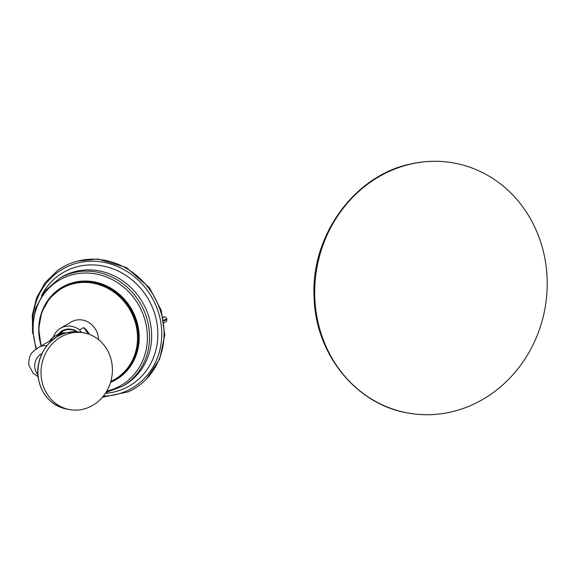 <?xml version="1.0" encoding="UTF-8"?>
<svg xmlns="http://www.w3.org/2000/svg" width="576" height="576" viewBox="0 0 576 576"><rect width="100%" height="100%" fill="white"/><g stroke="black" fill="none" stroke-linecap="round" stroke-linejoin="round"><path stroke-width="0.86" d="M454.997 163.217A127.094 115.834 100.9 0 1 547.2 285.48A127.094 115.834 100.9 0 1 451.678 411.84A127.094 115.834 -79.1 0 1 406.922 412.812A127.094 115.834 -79.1 0 1 314.719 290.542A127.094 115.834 -79.1 0 1 410.234 164.189A127.094 115.834 100.9 0 1 454.997 163.217C439.92 160.344 424.822 160.668 409.702 164.196C353.657 176.134 310.586 236.534 314.107 297.432C315.396 353.549 355.572 403.87 406.922 412.812M163.058 317.059L163.649 317.052L163.188 317.664M32.638 333.526L32.292 315.194L36.605 297.778L45.266 282.485L57.686 270.432A70.517 64.44 59.7 0 1 148.601 288.079A70.517 64.44 59.7 0 1 128.448 391.766L102.406 397.26M53.323 337.14A18.857 17.237 59.7 0 1 60.502 328.255L71.316 321.948A18.857 17.237 59.7 0 1 94.342 327.514A18.857 17.237 59.7 0 1 98.482 339.581M60.502 328.255A18.857 17.237 59.7 0 1 79.625 329.904L83.657 327.557A18.857 17.237 59.7 0 1 87.552 331.466A18.857 17.237 59.7 0 1 89.402 334.404M79.625 329.904L81.518 332.402M58.183 334.267A15.826 14.465 59.7 0 1 77.479 331.826M83.657 327.557L88.61 334.116M59.789 333.526A15.17 13.86 59.7 0 1 62.59 331.308A15.17 13.86 59.7 0 1 76.716 331.769M60.185 333.382A15.17 13.86 59.7 0 1 62.885 331.142M60.35 333.324A15.084 13.788 59.7 0 1 64.318 330.473M49.738 340.942A14.839 13.565 59.7 0 1 54.13 336.622A14.839 13.565 59.7 0 1 60.487 334.915M55.865 337.486L54.216 338.335M56.03 337.378L54.619 338.098M55.476 337.745L53.798 338.573M52.574 339.293L54.756 338.242M53.395 338.81L55.296 337.867M54.238 338.616A13.327 12.175 -120.3 0 0 52.056 339.588A13.327 12.175 -120.3 0 0 51.804 339.739M54.936 338.112L52.978 339.055M52.186 339.516L54.418 338.486M38.052 376.618L33.271 373.392L28.8 365.018C28.555 353.592 32.731 351.684 38.909 347.256L51.552 339.883A13.327 12.175 59.7 0 1 53.928 338.846M84.089 332.899A39.031 35.575 100.9 0 1 112.406 370.447A39.031 35.575 100.9 0 1 83.074 409.248A39.031 35.575 -79.1 0 1 69.329 409.55A39.031 35.575 -79.1 0 1 41.011 372.002A39.031 35.575 -79.1 0 1 70.344 333.202A39.031 35.575 100.9 0 1 84.089 332.899L81.014 332.309L67.162 332.604C48.528 336.485 34.862 357.977 38.225 377.921C41.436 394.747 50.782 405.094 66.254 408.96A39.031 35.575 -79.1 0 1 37.937 371.412A39.031 35.575 -79.1 0 1 67.27 332.604A39.031 35.575 -79.1 0 1 81.014 332.309M163.678 320.148L166.817 318.96C165.924 317.21 164.981 316.555 163.987 316.994A2.196 1.584 -90.3 0 0 163.649 317.052M163.793 320.825L166.925 319.594L166.421 321.437L164.074 322.639M103.342 396.122A68.911 62.978 -120.3 0 0 156.946 359.042A68.911 62.978 -120.3 0 0 146.642 289.469A68.911 62.978 -120.3 0 0 76.241 263.362A68.911 62.978 -120.3 0 0 32.731 320.962M105.386 393.307A65.671 60.012 -120.3 0 0 153.864 356.602A65.671 60.012 -120.3 0 0 143.453 291.816A65.671 60.012 -120.3 0 0 41.558 295.61M124.625 385.027A62.482 57.096 59.7 0 0 137.952 295.502A62.482 57.096 -120.3 0 0 61.668 277.078L59.566 278.309A62.482 57.096 59.7 0 1 135.842 296.734A62.482 57.096 59.7 0 1 122.515 386.251L124.625 385.027A62.482 57.096 59.7 0 1 123.559 385.625M36.569 348.754A61.02 55.764 59.7 0 1 61.654 278.849A61.02 55.764 59.7 0 1 134.014 298.022A61.02 55.764 59.7 0 1 106.754 391.097M110.542 382.378A53.525 48.91 -120.3 0 0 127.462 302.969A53.525 48.91 -120.3 0 0 44.69 305.532M126.972 303.314A53.136 48.557 -120.3 0 0 62.1 287.647L61.711 287.878A53.136 48.557 59.7 0 1 126.583 303.545A53.136 48.557 59.7 0 1 115.25 379.67A53.136 48.557 59.7 0 1 110.65 382.003L115.639 379.44A53.136 48.557 -120.3 0 0 126.972 303.314M41.357 345.83A52.618 48.089 59.7 0 1 64.404 287.021A52.618 48.089 59.7 0 1 125.986 303.97A52.618 48.089 59.7 0 1 110.83 381.391M41.162 345.946A53.136 48.557 59.7 0 1 61.711 287.878L49.565 298.267L41.602 312.473L38.686 328.968L41.112 345.974M66.067 332.885A14.839 13.565 -120.3 0 0 57.838 334.462L66.564 332.755M38.909 347.256A13.327 12.175 59.7 0 1 46.721 345.91M37.886 374.767A13.327 12.146 -79.1 0 1 34.898 368.302A13.327 12.146 -79.1 0 1 41.983 353.513M77.731 261.065L97.906 259.02L126.338 267.494L149.436 287.662L161.215 310.284L164.779 335.196L159.646 359.136L146.47 378.936M122.515 386.251L105.919 392.486M59.566 278.309L44.842 291.038L35.431 308.477L32.378 328.615L36.022 349.15M54.13 336.622L57.838 334.462M66.254 408.96L69.329 409.55M166.817 318.96L166.925 319.594M163.044 317.016L163.987 316.994"/></g></svg>
